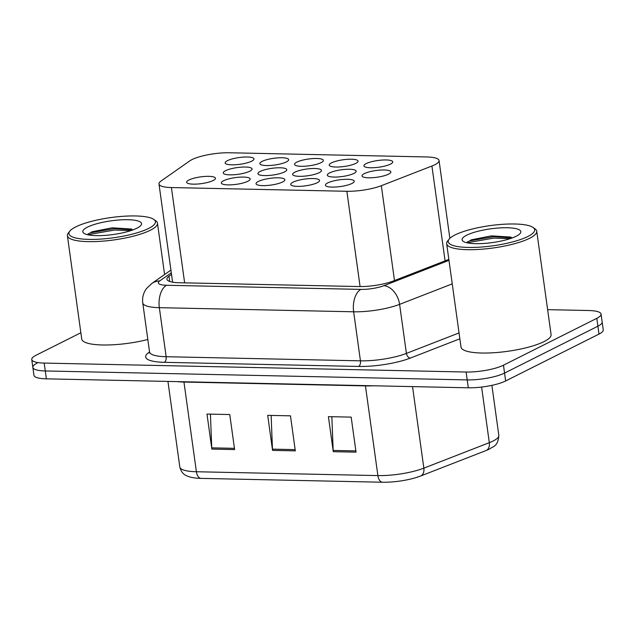 <?xml version="1.0" encoding="UTF-8"?>
<svg xmlns="http://www.w3.org/2000/svg" width="635" height="635" viewBox="0 0 635 635"><rect width="100%" height="100%" fill="white"/><g stroke="black" fill="none" stroke-linecap="round" stroke-linejoin="round"><path stroke-width="0.95" d="M317.286 182.713A14.549 3.397 172.1 0 1 301.315 186.261A14.549 3.397 172.1 0 1 290.735 184.452A14.549 3.397 172.1 0 1 293.005 182.197A14.549 3.397 172.1 0 1 308.975 178.649A14.549 3.397 172.1 0 1 319.556 180.459A14.549 3.397 172.1 0 1 317.286 182.713M282.591 181.975A14.549 3.397 172.1 0 1 266.621 185.523A14.549 3.397 172.1 0 1 256.04 183.721A14.549 3.397 172.1 0 1 258.31 181.459A14.549 3.397 172.1 0 1 274.28 177.911A14.549 3.397 172.1 0 1 284.861 179.721A14.549 3.397 172.1 0 1 282.591 181.975M247.896 181.245A14.549 3.397 172.1 0 1 231.926 184.793A14.549 3.397 172.1 0 1 221.345 182.983A14.549 3.397 172.1 0 1 223.615 180.729A14.549 3.397 172.1 0 1 239.585 177.181A14.549 3.397 172.1 0 1 250.166 178.983A14.549 3.397 172.1 0 1 247.896 181.245M213.201 180.507A14.549 3.397 172.1 0 1 197.231 184.055A14.549 3.397 172.1 0 1 186.65 182.245A14.549 3.397 172.1 0 1 188.92 179.991A14.549 3.397 172.1 0 1 204.891 176.443A14.549 3.397 172.1 0 1 215.471 178.244A14.549 3.397 172.1 0 1 213.201 180.507M351.981 183.451A14.549 3.397 172.1 0 1 336.01 187A14.549 3.397 172.1 0 1 325.43 185.19A14.549 3.397 172.1 0 1 327.7 182.936A14.549 3.397 172.1 0 1 343.67 179.387A14.549 3.397 172.1 0 1 354.251 181.189A14.549 3.397 172.1 0 1 351.981 183.451M353.885 173.418A14.549 3.397 172.1 0 1 337.915 176.967A14.549 3.397 172.1 0 1 327.335 175.157A14.549 3.397 172.1 0 1 329.605 172.903A14.549 3.397 172.1 0 1 345.575 169.355A14.549 3.397 172.1 0 1 356.156 171.156A14.549 3.397 172.1 0 1 353.885 173.418M319.191 172.68A14.549 3.397 172.1 0 1 303.22 176.228A14.549 3.397 172.1 0 1 292.64 174.419A14.549 3.397 172.1 0 1 294.91 172.164A14.549 3.397 172.1 0 1 310.88 168.616A14.549 3.397 172.1 0 1 321.461 170.418A14.549 3.397 172.1 0 1 319.191 172.68M284.496 171.942A14.549 3.397 172.1 0 1 268.526 175.49A14.549 3.397 172.1 0 1 257.945 173.688A14.549 3.397 172.1 0 1 260.215 171.426A14.549 3.397 172.1 0 1 276.185 167.878A14.549 3.397 172.1 0 1 286.766 169.688A14.549 3.397 172.1 0 1 284.496 171.942M249.801 171.204A14.549 3.397 172.1 0 1 233.831 174.76A14.549 3.397 172.1 0 1 223.25 172.95A14.549 3.397 172.1 0 1 225.52 170.696A14.549 3.397 172.1 0 1 241.49 167.14A14.549 3.397 172.1 0 1 252.071 168.95A14.549 3.397 172.1 0 1 249.801 171.204M388.58 174.149A14.549 3.397 172.1 0 1 372.61 177.697A14.549 3.397 172.1 0 1 362.029 175.895A14.549 3.397 172.1 0 1 364.299 173.633A14.549 3.397 172.1 0 1 380.27 170.085A14.549 3.397 172.1 0 1 390.85 171.894A14.549 3.397 172.1 0 1 388.58 174.149M355.791 163.378A14.549 3.397 172.1 0 1 339.82 166.934A14.549 3.397 172.1 0 1 329.24 165.124A14.549 3.397 172.1 0 1 331.51 162.87A14.549 3.397 172.1 0 1 347.48 159.314A14.549 3.397 172.1 0 1 358.061 161.123A14.549 3.397 172.1 0 1 355.791 163.378M321.096 162.647A14.549 3.397 172.1 0 1 305.125 166.195A14.549 3.397 172.1 0 1 294.545 164.386A14.549 3.397 172.1 0 1 296.815 162.131A14.549 3.397 172.1 0 1 312.785 158.583A14.549 3.397 172.1 0 1 323.366 160.385A14.549 3.397 172.1 0 1 321.096 162.647M286.401 161.909A14.549 3.397 172.1 0 1 270.431 165.457A14.549 3.397 172.1 0 1 259.85 163.655A14.549 3.397 172.1 0 1 262.12 161.393A14.549 3.397 172.1 0 1 278.09 157.845A14.549 3.397 172.1 0 1 288.671 159.655A14.549 3.397 172.1 0 1 286.401 161.909M251.706 161.171A14.549 3.397 172.1 0 1 235.736 164.719A14.549 3.397 172.1 0 1 225.155 162.917A14.549 3.397 172.1 0 1 227.425 160.655A14.549 3.397 172.1 0 1 243.388 157.107A14.549 3.397 172.1 0 1 253.976 158.917A14.549 3.397 172.1 0 1 251.706 161.171M390.485 164.116A14.549 3.397 172.1 0 1 374.515 167.664A14.549 3.397 172.1 0 1 363.934 165.862A14.549 3.397 172.1 0 1 366.204 163.6A14.549 3.397 172.1 0 1 382.175 160.052A14.549 3.397 172.1 0 1 392.755 161.861A14.549 3.397 172.1 0 1 390.485 164.116M431.919 166.013A27.281 6.366 -7.9 0 0 434.8 164.751A27.281 6.366 -7.9 0 0 439.055 160.52A27.281 6.366 -7.9 0 0 426.617 156.948L229.338 152.765A27.281 6.366 -7.9 0 0 189.802 160.877L161.052 181.031A27.281 6.366 -7.9 0 0 158.98 183.983A27.281 6.366 -7.9 0 0 171.418 187.555L346.861 191.278A27.281 6.366 -7.9 0 0 381.333 185.706L431.919 166.013L445.079 260.858M547.624 309.65L588.621 310.515A27.281 6.366 172.1 0 1 601.059 314.087L602.155 321.977A27.281 6.366 172.1 0 1 597.9 326.207L504.563 373.07A27.281 6.366 172.1 0 1 467.209 379.913L45.283 370.959A27.281 6.366 172.1 0 1 32.845 367.387L33.941 375.269A27.281 6.366 172.1 0 0 46.379 378.841L468.305 387.794A27.281 6.366 172.1 0 0 505.65 380.952L598.995 334.089A27.281 6.366 172.1 0 0 603.25 329.859L602.155 321.977A27.281 6.366 172.1 0 1 597.9 326.207L504.563 373.07A27.281 6.366 172.1 0 1 467.209 379.913L45.283 370.959A27.281 6.366 172.1 0 1 32.845 367.387A27.281 6.366 172.1 0 1 37.1 363.156M382.548 482.235L201.065 478.385A29.829 6.961 172.1 0 1 201.017 478.385C199.858 478.345 195.405 478.393 189.857 476.98C186.079 475.559 181.912 474.797 179.808 466.971A36.378 8.493 -7.9 0 0 196.398 471.742L377.888 475.591A9.096 5.009 91.2 0 0 382.548 482.235A29.829 6.961 172.1 0 0 416.06 477.583L420.513 476.044A9.096 6.31 68.7 0 0 423.847 468.154L489.315 442.674A36.378 8.493 -7.9 0 0 493.149 440.992A36.378 8.493 -7.9 0 0 498.824 435.348L491.887 385.35M420.243 476.139A29.829 6.961 172.1 0 1 416.06 477.583M333.272 451.675L328.406 416.639L351.171 417.124L356.037 452.152L333.272 451.675A7.279 4.008 91.2 0 1 333.161 450.429L355.862 450.906M211.852 449.096L206.994 414.06L229.759 414.544L234.617 449.58L211.852 449.096A7.279 4.008 91.2 0 1 211.741 447.85L234.442 448.334M272.558 450.382L267.7 415.353L290.465 415.83L295.323 450.866L272.558 450.382A7.279 4.008 91.2 0 1 272.455 449.135L295.156 449.62M271.137 415.425L272.455 449.135M210.431 414.139L211.741 447.85M331.843 416.711L333.161 450.429M601.059 314.087A27.281 6.366 172.1 0 1 596.805 318.325L503.468 365.188A27.281 6.366 172.1 0 1 466.114 372.031L44.188 363.077A27.281 6.366 172.1 0 1 31.75 359.505A27.281 6.366 172.1 0 1 36.005 355.275L80.859 332.756M171.529 274.423L168.973 276.217A27.281 6.366 -7.9 0 0 166.902 279.17A27.281 6.366 -7.9 0 0 179.34 282.742L358.918 286.552A27.281 6.366 -7.9 0 0 393.39 280.98L448.842 259.397M533.098 227.473L535.075 228.878A45.466 10.612 172.1 0 1 536.742 231.219A45.466 10.612 172.1 0 1 529.646 238.276A45.466 10.612 172.1 0 1 479.742 249.364A45.466 10.612 172.1 0 1 446.667 243.721A45.466 10.612 172.1 0 1 447.635 241.014L449.151 239.117A43.648 10.192 172.1 0 1 455.033 234.942A43.648 10.192 172.1 0 1 497.816 224.711A43.648 10.192 172.1 0 1 533.098 227.473A43.648 10.192 172.1 0 1 527.883 236.49A43.648 10.192 172.1 0 1 475.02 247.38A43.648 10.192 172.1 0 1 449.151 239.117M536.742 231.219L551.085 334.574A45.466 10.612 172.1 0 1 543.989 341.622A45.466 10.612 172.1 0 1 494.086 352.711A45.466 10.612 172.1 0 1 461.01 347.067L446.667 243.721M516.207 236.244A29.654 6.921 172.1 0 1 487.14 243.189A29.654 6.921 172.1 0 1 463.177 241.316A29.654 6.921 172.1 0 1 466.717 235.188A29.654 6.921 172.1 0 1 502.634 227.79A29.654 6.921 172.1 0 1 520.2 233.41A29.654 6.921 172.1 0 1 516.207 236.244M511 237.093L491.426 235.863L471.297 239.832L466.725 242.729M512.572 237.808L493.72 236.704L469.868 240.84L467.289 242.014M510.095 238.673L493.911 238.093L470.059 242.229L468.193 243.03M153.821 219.424L155.797 220.829A45.466 10.612 172.1 0 1 157.464 223.171A45.466 10.612 172.1 0 1 150.368 230.227A45.466 10.612 172.1 0 1 100.465 241.316A45.466 10.612 172.1 0 1 67.389 235.672A45.466 10.612 172.1 0 1 68.358 232.966L69.874 231.076A43.648 10.192 172.1 0 1 75.755 226.901A43.648 10.192 172.1 0 1 118.539 216.67A43.648 10.192 172.1 0 1 153.821 219.424A43.648 10.192 172.1 0 1 148.606 228.441A43.648 10.192 172.1 0 1 95.742 239.339A43.648 10.192 172.1 0 1 69.874 231.076M136.922 228.195A29.654 6.921 172.1 0 1 107.863 235.148A29.654 6.921 172.1 0 1 83.899 233.275A29.654 6.921 172.1 0 1 87.439 227.147A29.654 6.921 172.1 0 1 123.349 219.75A29.654 6.921 172.1 0 1 140.922 225.362A29.654 6.921 172.1 0 1 136.922 228.195M131.723 229.044L112.149 227.822L92.011 231.783L87.447 234.688M147.828 339.487A45.466 10.612 172.1 0 1 81.732 339.026L67.389 235.672M133.294 229.767L114.443 228.656L90.591 232.799L88.011 233.974M130.818 230.632L114.633 230.045L90.781 234.188L88.916 234.99M394.494 280.551L381.333 185.706M360.085 286.568L346.861 191.278M184.642 282.853L171.418 187.555M498.824 435.348C498.015 446.762 492.911 446.326 489.641 448.961L485.981 450.572A9.096 6.31 68.7 0 0 489.315 442.674L481.6 387.056M201.065 478.385A9.096 5.009 -88.8 0 1 196.398 471.742L183.952 382.048A36.378 8.493 172.1 0 1 177.34 381.619M373.142 385.778A36.378 8.493 172.1 0 1 365.442 385.897L377.888 475.591A36.378 8.493 -7.9 0 0 423.847 468.154L412.536 386.612M598.995 334.089L596.805 318.325M505.65 380.952L503.468 365.188M468.305 387.794L466.114 372.031M46.379 378.841L44.188 363.077M365.395 385.612A9.096 5.009 91.2 0 1 365.442 385.897L183.952 382.048A9.096 5.009 91.2 0 0 183.904 381.762M459.859 338.804L410.329 358.077A40.926 9.557 172.1 0 1 358.624 366.443L164.322 362.323A40.926 9.557 172.1 0 1 148.773 352.528L149.566 351.973M452.239 283.877L399.598 304.356L406.408 353.409L459.042 332.923M171.307 272.804L159.718 280.924A18.185 4.247 -7.9 0 0 166.632 285.274L360.926 289.393A18.185 4.247 -7.9 0 0 383.913 285.679A18.185 12.613 68.7 0 1 399.598 304.356A36.378 8.493 172.1 0 1 353.639 311.793L360.442 360.839A36.378 8.493 -7.9 0 0 406.408 353.409A4.548 3.151 -111.3 0 0 410.329 358.077M360.926 289.393A18.185 10.017 91.2 0 0 353.639 311.793L159.337 307.673L166.148 356.719L360.442 360.839A4.548 2.5 -88.8 0 1 358.624 366.443M166.632 285.274A18.185 10.017 91.2 0 0 159.337 307.673A36.378 8.493 172.1 0 1 142.756 302.911L149.558 351.957A36.378 8.493 -7.9 0 0 166.148 356.719A4.548 2.5 -88.8 0 1 164.322 362.323M383.913 285.679L448.977 260.358M148.773 352.528A4.548 4.024 -125 0 0 149.582 352.417M170.926 270.081L151.709 283.543A18.185 16.089 55 0 1 159.718 280.924M169.696 281.448L168.973 276.217M449.858 238.355L439.055 160.52M172.601 282.17L158.98 183.983M485.981 450.572L420.513 476.044M179.808 466.971L167.942 381.421M31.75 359.505L32.845 367.387M149.558 351.957L149.416 353.076M151.709 283.543L146.51 288.536C143.367 292.83 142.121 297.617 142.756 302.911M157.464 223.171L164.584 274.518"/></g></svg>
